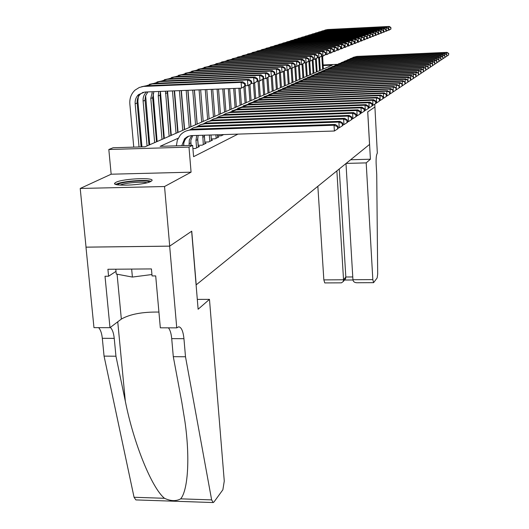 <?xml version="1.0" encoding="UTF-8"?>
<svg xmlns="http://www.w3.org/2000/svg" width="529" height="529" viewBox="0 0 529 529"><rect width="100%" height="100%" fill="white"/><g stroke="black" fill="none" stroke-linecap="round" stroke-linejoin="round"><path stroke-width="0.79" d="M116.016 182.287L114.958 182.981C110.316 186.717 144.324 185.289 150.838 181.454L151.744 180.832C155.949 177.149 123.078 178.504 116.016 182.287M374.916 107.01L367.748 111.87L370.412 159.216L366.194 162.886L372.826 279.61L373.6 282.665L377.151 277.937L377.686 274.022L376.727 174.358L376.145 163.871C375.947 158.197 376.337 154.633 377.329 153.192L374.916 107.01L367.715 111.897L369.54 144.437L196.213 284.84L191.743 231.18L169.703 246.124L86.035 247.142L80.216 188.463L164.539 186.525L191.068 172.176L188.998 147.102L108.822 149.502L113.087 147.756L145.065 146.784L332.232 65.146L323.179 65.543M191.068 172.176L111.156 174.206L80.216 188.463M111.156 174.206L108.822 149.502M171.184 134.181L170.781 134.359M164.215 137.203L163.712 137.421M157.027 140.317L156.419 140.582M149.608 143.538L148.894 143.848M374.909 107.017L374.75 104.173M169.703 246.124L164.539 186.525M217.591 135.907L221.241 135.794L223.754 134.558M211.309 138.942L215.072 138.823L218.801 136.991L217.677 137.031M204.359 136.191L204.829 142.07L208.71 141.951L212.552 140.059L211.402 140.099M198.137 145.296L202.151 145.171L206.112 143.227L204.921 143.26M192.913 148.57L195.373 148.497L199.466 146.487L198.236 146.526M178.187 138.208L160.115 146.328L192.649 145.349L193.581 156.677L237.997 134.102M192.649 145.349L188.998 147.102M323.146 64.968L337.277 64.346M181.764 145.673L184.641 138.724L187.544 136.594L191.022 135.629L334.388 131.013L334.037 125.241L191.174 129.962C186.763 130.18 183.113 131.933 180.21 135.206L177.354 140.119L176.369 145.839M183.583 145.62L183.861 142.797L184.826 140.178L186.049 138.347L188.688 136.125M337.462 126.636L337.601 128.944L338.091 128.62L337.952 126.312L337.462 126.636L334.037 125.241L335.267 124.441L192.966 129.169L186.466 130.868M335.267 124.441L337.952 126.312M337.601 128.944L334.388 131.013M245.41 85.863L245.244 83.562L244.603 83.807L244.768 86.108L245.41 85.863L241.541 88.145L241.112 82.385L143.584 86.425L139.352 87.444L135.054 90.122C131.205 93.745 129.466 98.354 129.843 103.929L133.758 147.128M139.041 146.969L135.153 103.73C134.908 100.06 136.039 97.019 138.538 94.612L144.814 92.033L241.541 88.145L244.768 86.108M141.098 146.91L137.163 103.049C136.925 99.392 138.049 96.364 140.542 93.964L143.187 92.238M244.603 83.807L241.112 82.385L242.725 81.77L146.295 85.764L141.534 86.756M242.725 81.77L245.244 83.562M151.023 181.354C146.196 179.139 120.268 181.368 115.838 184.396M115.798 269.208L116.254 274.048L132.395 277.064L151.935 274.525M131.655 269.082L132.395 277.064M117.524 184.8C119.025 181.837 147.155 179.377 149.403 182.002M147.036 182.756C142.175 181.394 124.632 182.908 120.043 185.09M209.471 299.361L224.27 481.086L222.868 489.781L213.987 501.975L213.2 502.55L211.64 499.885L185.5 356.771L183.947 338.686C183.153 331.24 181.434 327.279 178.776 326.796L176.746 327.861L169.664 246.15L191.637 231.252L198.124 309.24L209.471 299.361L197.304 299.388M213.035 502.543L135.867 499.912L134.062 497.273L104.061 356.123L115.957 356.222L125.327 401.207C133.705 443.672 151.889 488.029 164.479 498.298C170.722 501.188 176.131 501.366 180.7 498.84C187.861 490.343 190.222 458.511 184.952 421.573L181.797 402.119L173.294 356.672L171.713 338.626C171.217 333.482 170.12 329.884 168.42 327.841M173.294 356.672L185.5 356.771M104.061 356.123L102.315 338.302C101.766 333.224 100.53 329.673 98.606 327.649M110.323 327.425C112.36 329.336 113.662 332.979 114.238 338.362L115.957 356.222M169.664 246.15L85.982 247.169L93.964 327.636L109.986 327.682L105.013 276.25L108.584 276.224L116.003 271.364M176.746 327.861L160.327 327.815L155.698 275.907L152.061 275.933L151.433 268.924L107.916 269.274L108.584 276.224M109.986 327.682L121.339 319.08C129.982 314.16 142.513 311.819 158.918 312.064M317.85 186.314L323.847 279.894L343.539 279.775L345.827 276.998L352.77 276.951M336.874 170.9L343.539 279.775L343.301 281.474L345.589 278.684L345.827 276.998L339.254 168.969M370.412 159.216L350.641 159.751M366.194 162.886L346.111 163.415M345.986 163.514L352.936 279.722L372.826 279.61M343.301 281.474L341.45 282.836L324.753 282.922L323.847 279.894M373.6 282.665L356.711 282.757C354.41 282.572 353.154 281.56 352.936 279.722M344.69 279.781L345.589 278.684M190.969 145.396L190.876 140.086L192.801 135.55M189.137 145.455L189.283 140.106L191.677 135.589M183.695 143.676L183.854 145.614M338.044 127.82L339.248 127.78L338.904 122.093L198.249 126.821L193.515 127.747L189.356 130.127M342.27 123.469L342.408 125.743L342.878 125.426L342.746 123.158L342.27 123.469L338.904 122.093L340.094 121.326L199.982 126.047L193.601 127.72M340.094 121.326L342.746 123.158M342.408 125.743L339.248 127.78M198.282 147.069L197.674 139.63L198.157 135.378M196.576 147.908L195.968 140.436L196.722 135.424M190.777 140.82L191.154 145.389M342.838 124.685L343.949 124.646L343.612 119.058L205.107 123.779L200.471 124.685L196.391 126.993M346.925 120.414L347.057 122.649L347.513 122.344L347.381 120.109L346.925 120.414L343.612 119.058L344.769 118.311L206.779 123.032L200.504 124.672M344.769 118.311L347.381 120.109M347.057 122.649L343.949 124.646M204.961 143.789L204.346 135.179M203.315 144.602L202.739 135.232M197.654 138.175L198.23 145.29M347.467 121.657L348.499 121.617L348.168 116.115L211.739 120.83L207.209 121.716L203.202 123.965M351.421 117.451L351.547 119.653L351.99 119.356L351.864 117.16L351.421 117.451L348.168 116.115L349.285 115.395L213.366 120.109L207.189 121.723M349.285 115.395L351.864 117.16M351.547 119.653L348.499 121.617M211.441 140.608L210.992 134.968M209.841 141.395L209.332 135.021M351.957 118.721L352.903 118.688L352.585 113.266L218.166 117.98L213.729 118.84L209.808 121.029M355.779 114.588L355.905 116.75L356.328 116.466L356.202 114.304L355.779 114.588L352.585 113.266L353.663 112.571L219.747 117.279L213.67 118.86M353.663 112.571L356.202 114.304M355.905 116.75L352.903 118.688M138.572 94.579L137.871 101.231L141.951 146.883M147.082 145.905L143.101 101.032C142.863 97.422 143.981 94.427 146.454 92.053L146.546 91.967M148.999 145.072L145.012 99.697L145.581 95.769L147.895 91.914M251.685 83.403L251.52 81.142L250.905 81.38L251.07 83.648L251.685 83.403L247.889 85.645L247.479 79.978L152.147 83.952L144.966 86.174M245.403 85.744L247.889 85.645L251.07 83.648M250.905 81.38L247.479 79.978L249.033 79.39L154.065 83.357L149.396 84.323M249.033 79.39L251.52 81.142M145.64 95.604L149.714 144.754M154.666 142.599L150.798 98.42L152.326 91.735M156.524 141.785L152.683 97.779L153.893 91.669M257.762 81.03L257.597 78.808L257.001 79.039L257.16 81.268L257.762 81.03L254.039 83.232L253.636 77.651L159.732 81.598L152.65 83.794M251.678 83.324L254.039 83.232L257.16 81.268M257.001 79.039L253.636 77.651L255.143 77.082L161.59 81.023L157.001 81.975M255.143 77.082L257.597 78.808M153.145 93.468L157.133 141.521M162.013 139.392L158.25 95.888L158.76 91.471M163.811 138.605L160.082 95.266L160.426 91.405L164.314 138.386M274.849 74.351L274.696 72.228L274.154 72.433L274.3 74.563L274.849 74.351L271.331 76.434L269.314 76.52L269.175 74.351L268.62 74.569L268.772 76.725L269.327 76.507L265.75 78.629L263.634 78.715L263.482 76.54L262.9 76.765L263.058 78.96L263.634 78.735L259.99 80.891L259.594 75.402L167.071 79.324L160.095 81.486M257.755 80.983L259.99 80.891L263.058 78.96M262.9 76.765L259.594 75.402L261.055 74.853L168.877 78.768L164.367 79.7M261.055 74.853L263.482 76.54M169.135 136.29L165.511 91.2M170.88 135.523L167.23 91.133M268.772 76.725L265.75 78.629L265.366 73.22L174.193 77.122L167.309 79.251M268.62 74.569L265.366 73.22L266.781 72.691L175.932 76.579L171.508 77.492M266.781 72.691L269.175 74.351M217.717 137.52L217.505 134.763M216.169 138.287L215.892 134.809M356.295 115.877L357.168 115.844L356.857 110.508L223.767 115.249L219.469 116.281L216.202 118.185M359.998 111.811L360.117 113.947L360.533 113.669L360.414 111.54L359.998 111.811L356.857 110.508L357.902 109.834L225.929 114.535L219.958 116.089M357.902 109.834L360.414 111.54M360.117 113.947L357.168 115.844M167.528 91.12L171.284 135.351M176.038 133.275L172.467 90.922M177.731 132.534L174.226 90.849M274.3 74.563L271.331 76.434L270.96 71.111L181.09 74.979L174.299 77.082M274.154 72.433L270.96 71.111L272.336 70.595L182.783 74.457L178.425 75.356M272.336 70.595L274.696 72.228M222.306 135.272L222.253 134.611M360.5 113.12L361.3 113.094L360.996 107.837L229.824 112.565L226.187 113.351L222.405 115.428M364.084 109.119L364.203 111.222L364.607 110.951L364.488 108.855L364.084 109.119L360.996 107.837L362.015 107.182L231.927 111.877L226.048 113.404M362.015 107.182L364.488 108.855M364.203 111.222L361.3 113.094M174.557 90.836L178.048 132.395M182.736 130.352L179.43 90.644M184.383 129.638L181.136 90.571M280.191 72.261L280.053 70.165L279.524 70.37L279.669 72.466L280.191 72.261L276.746 74.305L276.383 69.061L187.782 72.909L182.783 74.457M274.796 74.391L276.746 74.305L279.669 72.466M279.524 70.37L276.383 69.061L277.712 68.558L189.422 72.4L185.137 73.28M277.712 68.558L280.053 70.165M364.58 110.449L365.308 110.422L365.017 105.245L236.311 109.926L228.422 112.75M368.052 106.514L368.171 108.584L368.554 108.319L368.442 106.256L368.052 106.514L365.017 105.245L366.002 104.61L237.752 109.291L231.96 110.792M366.002 104.61L368.442 106.256M368.171 108.584L365.308 110.422M181.374 90.565L184.614 129.539M189.237 127.515L186.182 90.373M190.837 126.821L187.835 90.3M285.382 70.231L285.243 68.168L284.728 68.367L284.867 70.43L285.382 70.231L281.997 72.242L281.64 67.077L194.269 70.899L187.716 72.909M280.106 72.321L281.997 72.242L284.867 70.43M284.728 68.367L281.64 67.077L282.929 66.588L195.862 70.403L191.657 71.263M282.929 66.588L285.243 68.168M368.534 107.856L369.196 107.837L368.911 102.732L242.004 107.4L234.261 110.158M371.9 103.982L372.013 106.018L372.39 105.767L372.277 103.73L371.9 103.982L368.911 102.732L369.864 102.117L243.4 106.785L237.7 108.26M369.864 102.117L372.277 103.73M372.013 106.018L369.196 107.837M187.993 90.3L190.989 126.755M195.551 124.765L192.735 90.109M197.105 124.09L194.341 90.042M290.414 68.261L290.276 66.231L289.78 66.423L289.918 68.459L290.414 68.261L287.088 70.238L286.744 65.153L200.57 68.942L194.156 70.899M285.257 70.317L287.088 70.238L289.918 68.459M289.78 66.423L286.744 65.153L287.994 64.677L202.118 68.466L197.978 69.312M287.994 64.677L290.276 66.231M372.363 105.344L372.971 105.324L372.687 100.292L247.532 104.947L239.935 107.638M375.63 101.528L375.742 103.539L376.106 103.294L376 101.284L375.63 101.528L372.687 100.292L373.619 99.697L248.894 104.345L243.274 105.8M373.619 99.697L376 101.284M375.742 103.539L372.971 105.324M194.421 90.036L197.178 124.057M201.688 122.087L199.096 89.851M203.196 121.432L200.656 89.785L203.196 121.432M295.301 66.35L295.169 64.353L294.686 64.538L294.818 66.542L295.301 66.35L292.034 68.294L291.697 63.282L206.694 67.044L200.405 68.955M290.262 68.373L292.034 68.294L294.818 66.542M294.686 64.538L291.697 63.282L292.914 62.825L208.195 66.581L204.121 67.414M292.914 62.825L295.169 64.353M376.086 102.904L376.635 102.884L376.364 97.925L252.908 102.566L245.443 105.192M379.253 99.141L379.366 101.125L379.61 98.91L376.364 97.925L377.263 97.343L254.224 101.978L248.696 103.413M377.263 97.343L379.61 98.91M379.366 101.125L376.635 102.884M207.646 119.488L205.272 89.599M209.114 118.846L206.786 89.54M300.049 64.498L299.917 62.521L299.447 62.706L299.579 64.677L300.049 64.498L296.835 66.409L296.505 61.463L212.638 65.206L206.475 67.057M295.116 66.482L296.835 66.409L299.579 64.677M299.447 62.706L296.505 61.463L297.688 61.02L214.1 64.75L210.086 65.57M297.688 61.02L299.917 62.521M379.703 100.53L380.192 100.51L379.928 95.623L258.126 100.245L250.799 102.811M382.778 96.827L382.884 98.778L383.122 96.595L379.928 95.623L380.801 95.061L259.408 99.677L253.96 101.085M380.801 95.061L383.122 96.595M382.884 98.778L380.192 100.51M213.445 116.962L211.269 89.361M214.867 116.34L212.744 89.302M304.658 62.693L304.532 60.749L304.076 60.921L304.201 62.872L304.658 62.693L301.497 64.578L301.18 59.698L218.417 63.414L212.374 65.219M299.831 64.65L301.497 64.578L304.201 62.872M304.076 60.921L301.18 59.698L302.33 59.268L219.839 62.971L215.892 63.778M302.33 59.268L304.532 60.749M383.214 98.229L383.651 98.209L383.393 93.388L263.204 97.997L256.003 100.503M386.196 94.572L386.302 96.503L386.534 94.354L383.393 93.388L384.239 92.84L264.454 97.442L259.078 98.83M384.239 92.84L386.534 94.354M386.302 96.503L383.651 98.209M219.079 114.502L217.102 89.123M220.467 113.9L218.537 89.07M309.141 60.941L309.015 59.023L308.572 59.195L308.698 61.113L309.141 60.941L306.033 62.792L305.722 57.985L224.038 61.668L218.113 63.434M304.413 62.865L306.033 62.792L308.698 61.113M308.572 59.195L305.722 57.985L306.84 57.562L225.42 61.245L221.532 62.032M306.84 57.562L309.015 59.023M386.62 95.987L387.01 95.967L386.759 91.213L268.143 95.802L261.068 98.255M389.523 92.383L389.628 94.288L389.853 92.172L386.759 91.213L387.585 90.684L269.354 95.266L264.057 96.635M387.585 90.684L389.853 92.172M389.628 94.288L387.01 95.967M224.561 112.108L222.775 88.898M225.909 111.52L224.17 88.839M313.499 59.235L313.38 57.344L312.95 57.509L313.069 59.407L313.499 59.235L310.444 61.06L310.139 56.319L229.507 59.975L223.688 61.695M309.756 74.946L308.87 61.133L310.444 61.06L313.069 59.407M312.95 57.509L310.139 56.319L311.224 55.909L230.849 59.559L227.02 60.339M311.224 55.909L313.38 57.344M389.939 93.805L390.283 93.792L390.032 89.103L272.944 93.673L265.994 96.066M392.763 90.261L392.862 92.132L393.08 90.049L390.032 89.103L390.838 88.581L274.128 93.15L268.904 94.493M390.838 88.581L393.08 90.049M392.862 92.132L390.283 93.792M229.903 109.781L228.297 88.674M231.213 109.205L229.652 88.621M317.737 57.582L317.618 55.71L317.202 55.869L317.321 57.74L317.737 57.582L314.735 59.374L314.438 54.699L234.823 58.329L229.117 60.002M313.208 59.446L314.735 59.374L317.321 57.74M317.202 55.869L314.438 54.699L315.489 54.295L236.132 57.925L232.363 58.686M315.489 54.295L317.618 55.71M393.166 91.682L393.219 87.047L277.626 91.596L270.788 93.944M395.91 88.184L396.003 90.036L396.221 87.986L393.219 87.047L394.006 86.538L278.776 91.087L273.625 92.41M394.006 86.538L396.221 87.986M396.003 90.036L393.464 91.676M235.101 107.513L233.659 88.462M236.377 106.957L234.982 88.409M321.863 55.968L321.751 54.123L321.341 54.275L321.46 56.127L321.863 55.968L318.908 57.734L318.617 53.118L240.007 56.722L234.4 58.355M317.426 57.8L318.908 57.734L321.46 56.127M321.341 54.275L318.617 53.118L319.642 52.728L241.277 56.332L237.561 57.079M319.642 52.728L321.751 54.123M396.3 89.619L396.327 85.043L282.182 89.573L275.45 91.867M398.972 86.174L399.064 87.999L399.276 85.976L396.327 85.043L397.087 84.547L283.299 89.077L278.221 90.386M397.087 84.547L399.276 85.976M399.064 87.999L396.558 89.613M240.159 105.304L238.89 88.25M241.409 104.762L240.173 88.198M325.884 54.394L325.771 52.576L325.375 52.728L325.487 54.553L325.884 54.394L322.968 56.14L322.683 51.578L245.046 55.161L239.544 56.755M321.526 56.206L322.968 56.14L325.487 54.553M325.375 52.728L322.683 51.578L323.688 51.201L246.289 54.778L242.626 55.519M323.688 51.201L325.771 52.576M399.355 87.616L399.342 83.093L286.619 87.602L280 89.851M401.954 84.21L402.047 86.015L402.245 84.018L399.342 83.093L400.083 82.617L287.71 87.12L282.698 88.409M400.083 82.617L402.245 84.018M402.047 86.015L399.574 87.602M245.099 103.155L243.895 86.961M246.309 102.626L245.092 86.095M329.792 52.867L329.686 51.068L329.296 51.22L329.408 53.019L329.792 52.867L326.929 54.586L326.651 50.083L249.959 53.641L244.557 55.195M325.527 54.646L326.929 54.586L329.408 53.019M329.296 51.22L326.651 50.083L327.623 49.719L251.169 53.264L247.559 53.991M327.623 49.719L329.686 51.068M402.331 85.658L402.285 81.195L290.943 85.685L284.43 87.887M404.857 82.299L404.95 84.078L405.148 82.114L402.285 81.195L403.005 80.732L292.001 85.215L287.062 86.485M403.005 80.732L405.148 82.114M404.95 84.078L402.509 85.652M249.906 101.059L248.749 85.308M251.09 100.543L249.926 84.686M333.607 51.373L333.495 49.6L333.118 49.746L333.23 51.525L333.607 51.373L330.777 53.065L330.506 48.628L254.747 52.153L249.443 53.674M329.415 53.131L330.777 53.065L333.23 51.525M333.118 49.746L330.506 48.628L331.458 48.265L255.924 51.789L252.366 52.51M331.458 48.265L333.495 49.6M405.227 83.747L405.148 79.35L295.156 83.813L288.748 85.976M407.687 80.434L407.78 82.193L407.965 80.256L405.148 79.35L405.855 78.894L296.194 83.357L291.314 84.607M405.855 78.894L407.965 80.256M407.78 82.193L405.373 83.741M254.594 99.009L253.451 83.251M255.745 98.506L254.621 83M337.317 49.924L337.211 48.172L336.847 48.311L336.953 50.063L337.317 49.924L334.533 51.591L334.268 47.207L259.415 50.711L254.198 52.192M333.21 51.65L334.533 51.591L336.953 50.063M336.847 48.311L334.268 47.207L335.194 46.856L260.566 50.354L257.048 51.062M335.194 46.856L337.211 48.172M408.051 81.889L407.945 77.545L299.262 81.995L292.96 84.111M410.444 78.623L410.53 80.362L410.722 78.444L407.945 77.545L408.633 77.102L300.274 81.545L295.46 82.782M408.633 77.102L410.722 78.444M410.53 80.362L408.163 81.889M259.164 97.019L258.013 80.97M260.288 96.523L259.17 80.924M340.941 48.509L340.835 46.777L340.478 46.916L340.583 48.648L340.941 48.509L338.196 50.156L337.938 45.825L263.964 49.296L258.84 50.751M336.907 50.215L338.196 50.156L340.583 48.648M340.478 46.916L337.938 45.825L338.838 45.481L265.089 48.952L261.617 49.647M338.838 45.481L340.835 46.777M410.802 80.077L410.663 75.786L303.276 80.216L297.06 82.286M413.136 76.85L413.222 78.57L413.4 76.679L410.663 75.786L411.337 75.356L304.261 79.773L299.507 80.997M411.337 75.356L413.4 76.679M413.222 78.57L410.881 80.077M263.627 95.068L262.523 79.542M264.725 94.592L263.601 78.761M344.472 47.127L344.366 45.421L344.022 45.554L344.121 47.266L344.472 47.127L341.767 48.747L341.516 44.469L268.401 47.921L263.363 49.342M340.511 48.807L341.767 48.747L344.121 47.266M344.022 45.554L341.516 44.469L342.395 44.138L269.499 47.584L266.08 48.271M342.395 44.138L344.366 45.421M413.48 78.312L413.321 74.073L307.184 78.477L301.067 80.514M415.761 75.131L415.84 76.824L416.019 74.959L413.321 74.073L413.976 73.65L308.149 78.054L303.454 79.251M413.976 73.65L416.019 74.959M415.84 76.824L413.533 78.312M267.978 93.17L266.92 78.166M269.049 92.707L267.978 77.479M347.91 45.778L347.817 44.092L347.474 44.224L347.573 45.911L347.91 45.778L345.252 47.379L345.001 43.153L272.733 46.578L267.78 47.967M344.022 47.438L345.252 47.379L347.573 45.911M347.474 44.224L345.001 43.153L345.86 42.829L273.804 46.248L270.431 46.929M345.86 42.829L347.817 44.092M416.098 76.593L415.913 72.4L310.999 76.784L304.975 78.781M418.32 73.445L418.399 75.118L418.571 73.28L415.913 72.4L416.548 71.99L311.945 76.368L307.309 77.551M416.548 71.99L418.571 73.28L418.439 70.774L314.729 75.131L308.791 77.089M418.399 75.118L416.118 76.586M272.23 91.319L271.192 76.441M273.275 90.862L272.243 76.077M351.276 44.469L351.177 42.796L350.846 42.928L350.939 44.595L351.276 44.469L348.651 46.043L348.406 41.87L276.965 45.269L272.085 46.631M347.454 46.102L348.651 46.043L350.939 44.595M350.846 42.928L348.406 41.87L349.239 41.553L278.003 44.952L274.677 45.613M349.239 41.553L351.177 42.796M420.813 71.805L420.892 73.458L421.064 71.64L418.439 70.774L419.061 70.37L315.648 74.721L311.072 75.892M419.061 70.37L421.064 71.64M420.892 73.458L418.651 74.9M276.383 89.507L275.331 74.364M277.401 89.064L276.383 74.318M354.556 43.186L354.456 41.533L354.132 41.659L354.232 43.312L354.556 43.186L351.964 44.74L351.725 40.614L281.091 43.993L276.29 45.322M350.8 44.8L351.964 44.74L354.232 43.312M354.132 41.659L351.725 40.614L352.545 40.303L282.109 43.676L278.823 44.337M352.545 40.303L354.456 41.533M423.253 70.198L423.332 71.832L423.491 70.04L420.905 69.18L318.365 73.518L312.52 75.442M421.024 71.613L420.905 69.18L421.514 68.79L319.265 73.114L314.742 74.272M421.514 68.79L423.491 70.04M423.332 71.832L421.137 73.247M425.633 68.631L425.713 70.251L425.865 68.479L423.319 67.626L321.923 71.937L316.157 73.829M423.431 70L423.319 67.626L423.908 67.243L322.802 71.547L318.332 72.691M423.908 67.243L425.865 68.479M425.713 70.251L423.57 71.627M427.954 67.104L428.034 68.704L428.186 66.952L425.666 66.105L325.395 70.397L319.714 72.255M425.779 68.42L425.666 66.105L426.248 65.735L326.254 70.013L321.837 71.144M426.248 65.735L428.186 66.952M428.034 68.704L425.944 70.046M280.436 87.741L279.411 72.823M281.435 87.305L280.403 72.308M357.756 41.93L357.664 40.303L357.346 40.422L357.439 42.056L357.756 41.93L355.204 43.471L354.966 39.391L285.118 42.743L280.396 44.046M354.066 43.523L355.204 43.471L357.439 42.056M357.346 40.422L354.966 39.391L355.766 39.086L286.11 42.439L282.87 43.087M355.766 39.086L357.664 40.303M284.39 86.009L283.418 71.64M285.369 85.586L284.377 70.952M360.884 40.707L360.791 39.1L360.48 39.219L360.573 40.832L360.884 40.707L358.364 42.227L358.133 38.194L289.059 41.526L284.41 42.803M357.254 42.28L358.364 42.227L360.573 40.832M360.48 39.219L358.133 38.194L358.913 37.903L290.024 41.222L286.824 41.864M358.913 37.903L360.791 39.1M288.265 84.323L287.307 70.152M289.218 83.906L288.265 69.775M363.939 39.516L363.549 38.042L363.939 39.516L361.452 41.011L361.228 37.03L292.901 40.33L288.331 41.579M360.375 41.064L361.452 41.011L363.635 39.635M363.549 38.042L361.228 37.03L361.988 36.739L293.853 40.039L290.685 40.667M361.988 36.739L363.846 37.923M430.229 65.609L430.302 67.19L430.454 65.464L427.968 64.624L328.793 68.889L323.186 70.714M428.073 66.885L427.968 64.624L428.536 64.26L329.627 68.519L325.269 69.63M428.536 64.26L430.454 65.464M430.302 67.19L428.259 68.505M292.048 82.676L291.089 68.34M292.98 82.266L292.048 68.294M366.921 38.346L366.537 36.885L366.921 38.346L364.474 39.827L364.25 35.886L296.663 39.166L292.16 40.396M363.416 39.88L364.474 39.827L366.63 38.465M366.537 36.885L364.25 35.886L364.997 35.602L297.589 38.881L294.468 39.503M364.997 35.602L366.835 36.772M432.444 64.148L432.517 65.708L432.669 64.009L430.216 63.176L332.113 67.414L326.585 69.213M430.315 65.378L430.216 63.176L430.771 62.819L332.926 67.051L328.615 68.155M430.771 62.819L432.669 64.009M432.517 65.708L430.527 66.998M295.744 81.063L294.792 66.714M296.657 80.659L295.718 66.456M369.844 37.209L369.467 35.76L369.844 37.209L367.424 38.67L367.205 34.769L300.34 38.028L295.903 39.232M366.392 38.716L367.424 38.67L369.553 37.321M369.467 35.76L367.205 34.769L367.933 34.497L301.246 37.744L298.158 38.359M367.933 34.497L369.758 35.648M434.62 62.726L434.686 64.267L434.831 62.581L432.411 61.754L335.36 65.98L329.904 67.738M432.51 63.91L432.411 61.754L432.953 61.404L336.16 65.622L331.895 66.707M432.953 61.404L434.831 62.581M434.686 64.267L432.735 65.523M299.368 79.482L298.455 65.629M300.26 79.092L299.335 65.007M372.694 36.091L372.33 34.663L372.694 36.091L370.307 37.533L370.095 33.677L303.93 36.911L299.566 38.095M369.302 37.585L370.307 37.533L372.409 36.203M372.33 34.663L370.095 33.677L370.803 33.413L304.816 36.64L301.768 37.242M370.803 33.413L372.608 34.55M436.736 61.331L436.809 62.852L436.947 61.192L434.56 60.372L338.534 64.571L333.151 66.304M434.653 62.475L434.56 60.372L435.089 60.028L339.314 64.221L335.102 65.298M435.089 60.028L436.947 61.192M436.809 62.852L434.898 64.082M302.905 77.935L302.019 64.373M303.778 77.558L302.892 63.949M375.484 35L375.127 33.585L375.484 35L373.124 36.428L372.919 32.613L307.448 35.827L303.143 36.984M372.145 36.475L373.124 36.428L375.206 35.106M375.127 33.585L372.919 32.613L373.613 32.348L308.314 35.555L305.306 36.151M373.613 32.348L375.398 33.479M438.812 59.962L438.878 61.476L439.017 59.83L436.656 59.017L341.635 63.189L336.332 64.895M436.749 61.066L436.656 59.017L437.172 58.679L342.402 62.852L338.236 63.91M437.172 58.679L439.017 59.83M438.878 61.476L437.014 62.673M306.37 76.427L305.484 62.819M307.223 76.057L306.357 62.667M378.215 33.935L377.858 32.534L378.215 33.935L375.881 35.344L375.676 31.568L310.887 34.755L306.648 35.893M374.922 35.39L375.881 35.344L377.944 34.041M377.858 32.534L375.676 31.568L376.357 31.317L311.74 34.497L308.757 35.086M376.357 31.317L378.129 32.428M440.842 58.626L440.908 60.121L441.041 58.494L438.713 57.687L344.677 61.84L339.439 63.52M438.805 59.698L438.713 57.687L439.215 57.363L345.424 61.509L341.304 62.561M439.215 57.363L441.041 58.494M440.908 60.121L439.083 61.298M310.596 74.582L309.729 61.093M380.88 32.891L380.536 31.502L380.88 32.891L378.585 34.279L378.38 30.55L314.252 33.717L310.073 34.828M377.64 34.325L378.585 34.279L380.615 32.99M380.536 31.502L378.38 30.55L379.048 30.298L315.086 33.459L312.143 34.041M379.048 30.298L380.801 31.396M442.826 57.324L442.892 58.798L443.024 57.192L440.723 56.391L347.652 60.524L342.481 62.171M440.809 58.355L440.723 56.391L441.219 56.074L348.386 60.194L344.306 61.232M441.219 56.074L443.024 57.192M442.892 58.798L441.107 59.949M313.075 73.498L312.222 60.141M313.895 73.141L313.029 59.565M383.492 31.866L383.155 30.49L383.492 31.866L381.224 33.241L381.025 29.551L317.545 32.692L313.426 33.79M380.305 33.287L381.224 33.241L383.234 31.971M383.155 30.49L381.025 29.551L381.68 29.307L318.359 32.441L315.449 33.016M381.68 29.307L383.413 30.391M444.77 56.041L444.836 57.509L444.962 55.915L442.687 55.122L350.562 59.228L345.463 60.855M442.773 57.039L442.687 55.122L443.17 54.811L351.282 58.911L347.249 59.936M443.17 54.811L444.962 55.915M444.836 57.509L443.09 58.633M316.329 72.083L315.502 59.069M317.129 71.732L316.296 58.6M386.051 30.867L385.72 29.505L386.051 30.867L383.809 32.229L383.611 28.573L320.772 31.694L316.712 32.772M382.91 32.269L383.809 32.229L385.8 30.966M385.72 29.505L383.611 28.573L384.252 28.335L321.572 31.449L318.696 32.018M384.252 28.335L385.972 29.406M446.674 54.791L446.734 56.239L446.86 54.672L444.611 53.879L353.412 57.965L348.38 59.565M444.697 55.757L444.611 53.879L445.087 53.574L354.119 57.654L350.132 58.666M445.087 53.574L446.86 54.672M446.734 56.239L445.028 57.344M319.509 70.694L318.696 57.747M320.296 70.35L319.49 57.509M388.557 29.889L388.233 28.54L388.557 29.889L386.342 31.231L386.15 27.62L323.933 30.715L319.926 31.773M385.462 31.277L388.306 29.988M388.233 28.54L386.15 27.62L386.772 27.382L324.713 30.477L321.87 31.039M386.772 27.382L388.478 28.447M448.532 53.568L448.599 55.003L448.718 53.449L446.496 52.669L356.209 56.722L351.236 58.302M446.582 54.494L446.496 52.669L446.965 52.364L356.896 56.418L352.949 57.423M446.965 52.364L448.718 53.449M448.599 55.003L446.926 56.081M322.624 69.332L321.804 56.193M323.398 69.001L322.597 56.153M391.01 28.93L390.693 27.594L391.01 28.93L388.815 30.259L388.63 26.681L327.028 29.756L323.074 30.794M387.955 30.298L390.766 29.022M390.693 27.594L388.63 26.681L389.238 26.45L327.788 29.518L324.978 30.074M389.238 26.45L390.931 27.501M191.174 129.962L192.966 129.169M135.153 103.73L137.163 103.049M144.311 86.379L146.295 85.764M171.713 338.626L183.947 338.686M114.238 338.362L102.315 338.302M134.062 497.273L164.479 498.298M180.7 498.84L211.64 499.885M125.327 401.207L117.742 321.804M117.081 274.207L121.339 319.08M188.998 143.736L190.757 142.903M198.249 126.821L199.982 126.047M195.968 140.436L197.674 139.63M205.107 123.779L206.779 123.032M202.719 137.242L204.373 136.456M211.739 120.83L213.366 120.109M218.166 117.98L219.747 117.279M143.101 101.032L145.052 100.371M152.147 83.952L154.065 83.357M150.798 98.42L152.683 97.779M159.732 81.598L161.59 81.023M158.25 95.888L160.082 95.266M167.071 79.324L168.877 78.768M165.478 93.435L167.243 92.833M174.193 77.122L175.932 76.579M224.402 115.216L225.929 114.535M172.48 91.054L172.93 90.902M230.446 112.532L231.927 111.877M187.782 72.909L189.422 72.4M236.311 109.926L237.752 109.291M194.269 70.899L195.862 70.403M242.004 107.4L243.4 106.785M200.57 68.942L202.118 68.466M247.532 104.947L248.894 104.345M206.694 67.044L208.195 66.581M252.908 102.566L254.224 101.978M212.638 65.206L214.1 64.75M258.126 100.245L259.408 99.677M218.417 63.414L219.839 62.971M263.204 97.997L264.454 97.442M224.038 61.668L225.42 61.245M268.143 95.802L269.354 95.266M229.507 59.975L230.849 59.559M272.944 93.673L274.128 93.15M234.823 58.329L236.132 57.925M277.626 91.596L278.776 91.087M240.007 56.722L241.277 56.332M282.182 89.573L283.299 89.077M245.046 55.161L246.289 54.778M286.619 87.602L287.71 87.12M249.959 53.641L251.169 53.264M290.943 85.685L292.001 85.215M254.747 52.153L255.924 51.789M295.156 83.813L296.194 83.357M259.415 50.711L260.566 50.354M299.262 81.995L300.274 81.545M263.964 49.296L265.089 48.952M303.276 80.216L304.261 79.773M268.401 47.921L269.499 47.584M307.184 78.477L308.149 78.054M272.733 46.578L273.804 46.248M310.999 76.784L311.945 76.368M276.965 45.269L278.003 44.952M314.729 75.131L315.648 74.721M281.091 43.993L282.109 43.676M318.365 73.518L319.265 73.114M321.923 71.937L322.802 71.547M325.395 70.397L326.254 70.013M285.118 42.743L286.11 42.439M289.059 41.526L290.024 41.222M292.901 40.33L293.853 40.039M328.793 68.889L329.627 68.519M296.663 39.166L297.589 38.881M332.113 67.414L332.926 67.051M300.34 38.028L301.246 37.744M335.36 65.98L336.16 65.622M303.93 36.911L304.816 36.64M338.534 64.571L339.314 64.221M307.448 35.827L308.314 35.555M341.635 63.189L342.402 62.852M310.887 34.755L311.74 34.497M344.677 61.84L345.424 61.509M314.252 33.717L315.086 33.459M347.652 60.524L348.386 60.194M317.545 32.692L318.359 32.441M350.562 59.228L351.282 58.911M320.772 31.694L321.572 31.449M353.412 57.965L354.119 57.654M323.933 30.715L324.713 30.477M356.209 56.722L356.896 56.418M327.028 29.756L327.788 29.518M114.958 182.981L115.051 184.019M184.237 139.18L186.049 138.347M138.538 94.612L140.542 93.964M344.478 280.033L352.962 279.986M191.412 135.893L192.106 135.576"/></g></svg>
